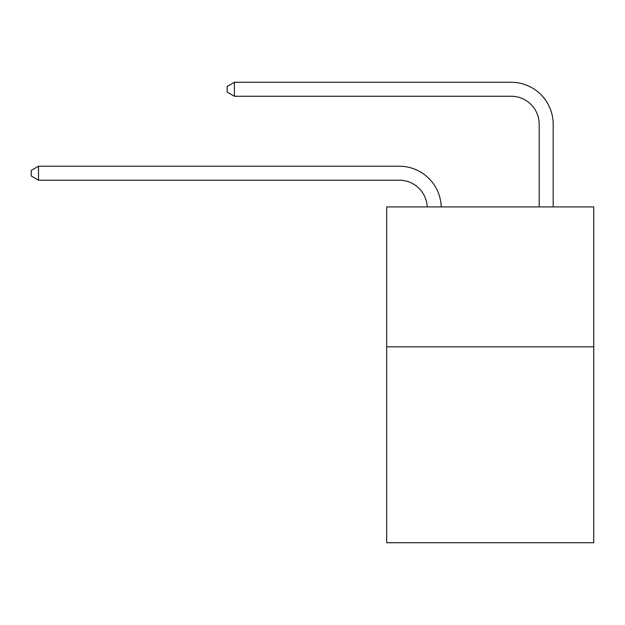 <?xml version="1.0" encoding="UTF-8"?>
<svg xmlns="http://www.w3.org/2000/svg" width="625" height="625" viewBox="0 0 625 625"><rect width="100%" height="100%" fill="white"/><g stroke="black" fill="none" stroke-linecap="round" stroke-linejoin="round"><path stroke-width="0.94" d="M593.75 346.836L593.75 542.734L386.664 542.734L386.664 206.914L593.75 206.914L593.75 346.836L386.664 346.836M427.211 206.914A27.984 27.984 0 0 0 399.25 180.211A27.984 27.984 0 0 1 427.211 206.914A27.984 27.984 0 0 0 399.25 180.211A27.984 27.984 0 0 1 427.211 206.914A27.984 27.984 0 0 0 399.25 180.211A27.984 27.984 0 0 1 427.211 206.914A27.984 27.984 0 0 0 399.25 180.211A27.984 27.984 0 0 1 427.211 206.914A27.984 27.984 0 0 0 399.25 180.211A27.984 27.984 0 0 1 427.211 206.914A27.984 27.984 0 0 0 399.25 180.211A27.984 27.984 0 0 1 427.211 206.914A27.984 27.984 0 0 0 399.25 180.211A27.984 27.984 0 0 1 427.211 206.914A27.984 27.984 0 0 0 399.25 180.211A27.984 27.984 0 0 1 427.211 206.914A27.984 27.984 0 0 0 399.25 180.211A27.984 27.984 0 0 1 427.211 206.914A27.984 27.984 0 0 0 399.25 180.211A27.984 27.984 0 0 1 427.211 206.914A27.984 27.984 0 0 0 399.25 180.211A27.984 27.984 0 0 1 427.211 206.914A27.984 27.984 0 0 0 399.25 180.211A27.984 27.984 0 0 1 427.211 206.914A27.984 27.984 0 0 0 399.25 180.211A27.984 27.984 0 0 1 427.211 206.914A27.984 27.984 0 0 0 399.25 180.211A27.984 27.984 0 0 1 427.211 206.914A27.984 27.984 0 0 0 399.25 180.211L38.523 180.211L31.25 176.016L31.25 170.422L38.523 166.219L399.25 166.219A41.977 41.977 0 0 1 441.211 206.914M539.18 206.914L539.18 124.242A27.984 27.984 0 0 0 511.195 96.258L234.422 96.258L227.148 92.062L227.148 86.461L234.422 82.266L511.195 82.266A41.977 41.977 0 0 1 553.172 124.242L553.172 206.914M38.523 166.219L399.25 166.219L38.523 166.219L399.25 166.219L38.523 166.219L399.25 166.219L38.523 166.219L399.25 166.219L38.523 166.219L399.25 166.219L38.523 166.219L399.25 166.219L38.523 166.219L399.25 166.219L38.523 166.219L399.25 166.219L38.523 166.219L399.25 166.219L38.523 166.219L399.25 166.219L38.523 166.219L399.25 166.219L38.523 166.219L399.25 166.219L38.523 166.219L399.25 166.219L38.523 166.219L399.25 166.219L38.523 166.219L38.523 180.211M539.18 124.242A27.984 27.984 0 0 0 511.195 96.258A27.984 27.984 0 0 1 539.18 124.242A27.984 27.984 0 0 0 511.195 96.258A27.984 27.984 0 0 1 539.18 124.242A27.984 27.984 0 0 0 511.195 96.258A27.984 27.984 0 0 1 539.18 124.242A27.984 27.984 0 0 0 511.195 96.258A27.984 27.984 0 0 1 539.18 124.242A27.984 27.984 0 0 0 511.195 96.258A27.984 27.984 0 0 1 539.18 124.242A27.984 27.984 0 0 0 511.195 96.258A27.984 27.984 0 0 1 539.18 124.242A27.984 27.984 0 0 0 511.195 96.258A27.984 27.984 0 0 1 539.18 124.242A27.984 27.984 0 0 0 511.195 96.258A27.984 27.984 0 0 1 539.18 124.242A27.984 27.984 0 0 0 511.195 96.258A27.984 27.984 0 0 1 539.18 124.242A27.984 27.984 0 0 0 511.195 96.258A27.984 27.984 0 0 1 539.18 124.242A27.984 27.984 0 0 0 511.195 96.258A27.984 27.984 0 0 1 539.18 124.242A27.984 27.984 0 0 0 511.195 96.258A27.984 27.984 0 0 1 539.18 124.242A27.984 27.984 0 0 0 511.195 96.258A27.984 27.984 0 0 1 539.18 124.242A27.984 27.984 0 0 0 511.195 96.258A27.984 27.984 0 0 1 539.18 124.242M234.422 82.266L511.195 82.266L234.422 82.266L511.195 82.266L234.422 82.266L511.195 82.266L234.422 82.266L511.195 82.266L234.422 82.266L511.195 82.266L234.422 82.266L511.195 82.266L234.422 82.266L511.195 82.266L234.422 82.266L511.195 82.266L234.422 82.266L511.195 82.266L234.422 82.266L511.195 82.266L234.422 82.266L511.195 82.266L234.422 82.266L511.195 82.266L234.422 82.266L511.195 82.266L234.422 82.266L511.195 82.266L234.422 82.266L234.422 96.258"/></g></svg>
